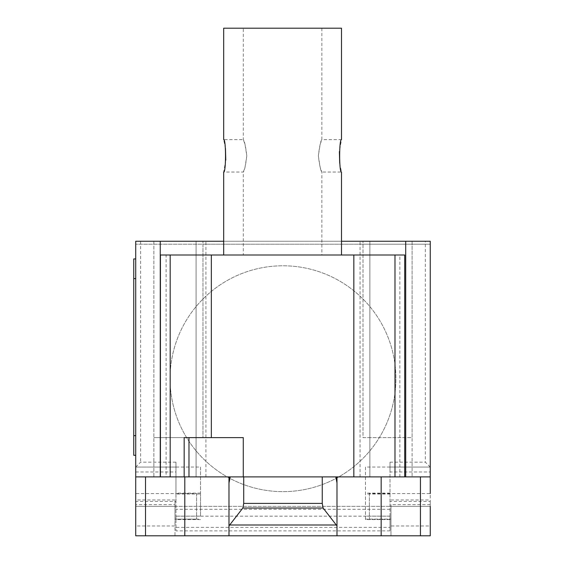 <?xml version="1.0" encoding="UTF-8"?>
<svg xmlns="http://www.w3.org/2000/svg" width="564" height="564" viewBox="0 0 564 564"><rect width="100%" height="100%" fill="white"/><g stroke="black" fill="none" stroke-linecap="round" stroke-linejoin="round"><path stroke-width="0.42" stroke-dasharray="2.82 2.11" d="M223.675 254.998L341.495 254.998L223.675 254.998M243.31 28.2L321.854 28.2L243.31 28.2L243.31 139.639C244.431 140.591 245.601 145.991 246.806 155.833C245.601 165.682 244.431 171.082 243.31 172.034L223.675 172.034L225.783 160.105M225.466 148.445L223.675 139.639L243.31 139.639L245.016 144.384L246.806 155.833L245.016 167.289L243.31 172.034L243.31 254.998L321.854 254.998L243.31 254.998M341.495 28.2L223.675 28.2M339.697 163.229L341.495 172.034L321.854 172.034C320.733 171.082 319.569 165.682 318.357 155.833C319.569 145.991 320.733 140.591 321.854 139.639L341.495 139.639L339.38 151.568M321.854 28.2L321.854 139.639L320.148 144.384L318.357 155.833L320.148 167.289L321.854 172.034L321.854 254.998M184.174 437.622L243.274 437.622L243.274 476.89M399.855 476.89L160.444 476.89L404.726 476.89L399.855 476.89L399.855 254.998L404.726 254.998L404.726 476.89M160.444 476.89L160.444 254.998L166.112 254.998L166.112 476.89M166.112 254.998L399.855 254.998M170.187 254.998L170.187 476.89L394.983 476.89L394.983 254.998L170.187 254.998M170.053 378.712A112.927 112.927 0 0 1 282.98 265.785A112.927 112.927 0 0 1 395.907 378.712A112.927 112.927 0 0 0 282.98 265.785A112.927 112.927 0 0 0 233.933 480.429A112.927 112.927 0 0 0 395.907 378.712A112.927 112.927 0 0 1 233.933 480.429A112.927 112.927 0 0 1 170.053 378.712M196.582 493.585L196.582 519.106L196.582 493.585L135.713 493.585L135.713 506.345L390.979 506.345L389.999 506.345L389.999 501.438L430.254 501.438L430.254 471.983L389.999 471.983L389.999 501.438M196.582 519.106L174.981 519.106L174.981 504.646L135.713 504.646M175.961 501.438L175.961 467.07L135.713 467.07L135.713 501.438L175.961 501.438L175.961 530.879L175.961 527.368L389.999 527.368L389.999 530.879L389.999 506.345L174.981 506.345L174.981 499.979L174.981 519.106M369.385 493.585L369.385 519.106L369.385 493.585L430.254 493.585L430.254 506.345L390.979 506.345L430.254 506.345L430.254 535.8L174.981 535.8L174.981 506.345L135.713 506.345L174.981 506.345L174.981 504.646M369.385 519.106L390.979 519.106L390.979 504.646L390.979 506.345L430.254 506.345L430.254 501.438M228.984 482.897L228.984 476.89L430.254 476.89M336.983 486.281L336.983 519.796M336.983 535.8L336.983 476.89M135.713 525.979L135.713 535.8L174.981 535.8L174.981 525.979L135.713 525.979L135.713 506.345M389.999 519.599L365.458 519.599L365.458 516.123L389.999 516.123L389.999 519.599L389.999 467.055L430.254 467.07L430.254 471.983M200.509 516.123L200.509 493.091L200.509 494.036L175.961 494.036L175.961 519.599L175.961 516.123L200.509 516.123L200.509 467.055L135.713 467.07L135.713 241.258L430.254 241.258L430.254 467.07L389.999 467.07L389.999 462.163L389.999 471.983M365.458 519.599L365.458 493.091L365.458 494.036L389.999 494.036M390.979 525.979L390.979 506.345L390.979 535.8L390.979 525.979L430.254 525.979M390.979 506.345L390.979 519.106M389.999 530.879L175.961 530.879M175.961 527.368L175.961 516.123M389.999 516.123L389.999 527.368M174.981 506.345L174.981 525.979M389.999 467.055L365.458 467.055L365.458 494.036M365.458 467.055L365.458 516.123M175.961 462.163L175.961 467.055L175.961 462.163L140.619 462.163L135.713 467.07M175.961 494.036L175.961 467.055M200.509 494.036L200.509 467.055M430.254 467.07L425.348 462.163L425.348 241.258M135.713 435.655L135.713 258.925L135.713 455.289L135.713 435.655L133.746 435.655L133.746 258.925L135.713 258.925M135.713 455.289L133.746 455.289L133.746 435.655M135.713 535.8L135.713 530.893M430.254 535.469L430.254 530.893M228.984 486.281L228.984 535.8M228.984 530.893L228.984 519.796M135.713 476.89L228.984 476.89M369.871 476.89L412.094 476.89L369.871 476.89L369.871 437.622L362.997 437.622L362.997 241.258L362.997 244.198L430.254 244.198L135.713 244.198L202.962 244.198L202.962 241.258L202.962 437.622L202.962 244.198L362.997 244.198L362.997 437.622L412.094 437.622L412.094 241.258L153.873 241.258L153.873 476.89L205.909 476.89L153.873 476.89L153.873 241.258L135.713 241.258L135.713 244.198L135.713 241.258L430.254 241.258L430.254 244.198L430.254 241.258L412.094 241.258L412.094 476.89L412.094 437.622L369.871 437.622L369.871 476.89L369.871 241.258L369.871 476.89M196.089 476.89L196.089 437.622L153.873 437.622L202.962 437.622L196.089 437.622L196.089 476.89L196.089 241.258L196.089 476.89M341.495 241.258L223.675 241.258M300.415 535.8L289.741 535.8L300.415 535.8M284.552 535.8L268.69 535.8L284.552 535.8M313.838 535.8L256.796 535.8L313.838 535.8M174.981 499.979L135.713 499.979M430.254 504.646L390.979 504.646M365.458 519.148L389.999 519.148M390.979 499.979L430.254 499.979M389.999 509.292L175.961 509.292M175.961 519.148L200.509 519.148M135.713 471.983L175.961 471.983M175.961 516.166L389.999 516.166M140.619 241.258L140.619 462.163M389.999 462.163L425.348 462.163M135.713 278.567L133.746 278.567M389.999 493.091L365.458 493.091M200.509 493.091L175.961 493.091M200.509 519.599L175.961 519.599M205.909 476.89L205.909 241.258M360.058 476.89L360.058 241.258"/><path stroke-width="0.85" d="M341.495 254.998L341.495 172.034C339.034 173.042 339.034 138.631 341.495 139.639L341.495 28.2L223.675 28.2L223.675 139.639C226.129 138.631 226.129 173.042 223.675 172.034L223.675 254.998M225.783 160.105L225.466 148.445M339.38 151.568L339.697 163.229M243.274 476.89L184.174 476.89L184.174 437.622L243.274 437.622L243.274 476.89L430.254 476.89L430.254 241.258L341.495 241.258M188.975 437.622L188.975 476.89M404.726 476.89L404.726 254.998L211.338 254.998L211.338 437.622M211.338 254.998L170.187 254.998L170.187 476.89L184.174 476.89M170.187 254.998L160.444 254.998L160.444 476.89L170.187 476.89M353.832 254.998L353.832 476.89M394.983 254.998L394.983 476.89M430.254 476.89L430.254 493.585M229.668 525.006L242.865 508.016L243.711 503.398L322.255 503.398L323.101 508.016L336.983 525.888L336.983 535.8L228.984 535.8L228.984 525.888L229.668 525.006L336.292 525.006M323.101 508.016L242.865 508.016M322.255 476.89L322.255 503.398M243.711 476.89L243.711 503.398M335.834 476.89L336.983 482.897L336.983 525.888M336.983 482.897L336.983 477.433L335.834 477.433M336.983 476.89L336.983 477.433M135.713 493.585L135.713 535.8L228.984 535.8M336.983 535.8L430.254 535.8L430.254 506.345M228.984 525.888L228.984 482.897L230.133 477.433L228.984 477.433L228.984 530.893M160.444 476.89L135.713 476.89L135.713 501.438M135.713 258.925L133.746 258.925L133.746 278.567L135.713 278.567M135.713 435.655L133.746 435.655L133.746 455.289L135.713 455.289M133.746 435.655L133.746 278.567M228.984 477.433L228.984 476.89M230.133 477.433L230.133 476.89M135.713 476.89L135.713 241.258L160.254 241.258L160.254 476.89M223.675 241.258L160.254 241.258M405.706 476.89L405.706 241.258M145.526 476.89L145.526 535.8M420.434 476.89L420.434 535.8M381.165 476.89L381.165 535.8M184.802 476.89L184.802 535.8"/></g></svg>
